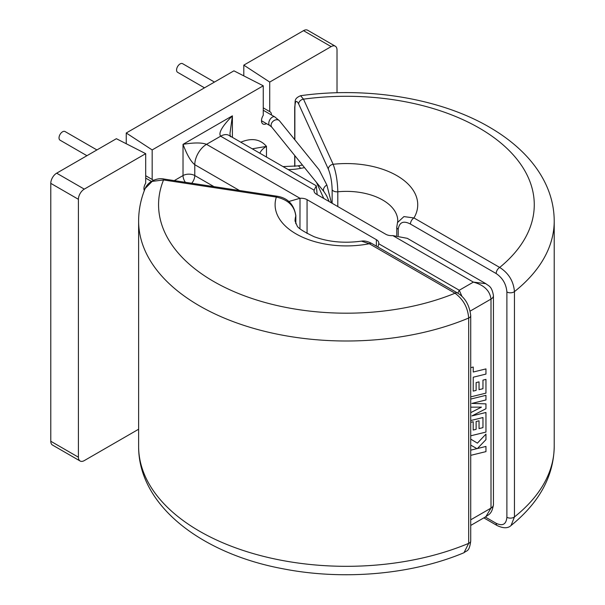 <?xml version="1.0" encoding="UTF-8"?>
<svg xmlns="http://www.w3.org/2000/svg" width="605" height="605" viewBox="0 0 605 605"><rect width="100%" height="100%" fill="white"/><g stroke="black" fill="none" stroke-linecap="round" stroke-linejoin="round"><path stroke-width="0.91" d="M204.482 87.831L177.605 72.313A4.984 2.881 -60 0 1 176.569 70.029A4.984 2.881 -60 0 1 178.747 65.015A4.984 2.881 -60 0 1 182.597 63.676L214.457 82.076M329.143 201.548L326.639 195.823L324.114 191.845L271.743 127.095A4.984 3.69 -39 0 1 271.101 125.175A4.984 3.69 -39 0 1 274.413 120.357A4.984 3.69 -39 0 1 279.495 120.826L319.085 169.763L326.889 185.054L331.366 202.675M96.913 149.942L65.045 131.542A4.984 2.881 120 0 0 61.203 132.881A4.984 2.881 120 0 0 59.025 137.902A4.984 2.881 120 0 0 60.054 140.179L86.938 155.704M263.251 107.849L269.717 111.607A7.063 4.076 120 0 1 270.019 111.751A7.063 4.076 120 0 1 271.479 114.988A7.063 4.076 120 0 0 271.479 114.988M126.248 143.74L126.248 133.002L152.165 149.934L263.251 85.804L263.251 115.336A7.063 4.076 120 0 0 261.489 120.758A7.063 4.076 120 0 0 262.956 123.987A7.063 4.076 120 0 0 266.495 123.632M145.699 175.715L152.165 179.473A7.063 4.076 120 0 1 152.468 179.617A7.063 4.076 120 0 1 153.284 180.388M50.782 441.257L78.408 457.206A8.311 4.802 120 0 0 80.125 461.01L52.506 445.061A8.311 4.802 -60 0 1 50.782 441.257L50.782 183.36A8.311 4.802 -60 0 1 56.658 173.181L84.284 189.131L145.699 153.67L145.699 183.202A7.063 4.076 120 0 0 143.937 188.624A7.063 4.076 120 0 0 144.315 190.605M485.951 395.322L470.728 399.058L485.951 395.322L485.959 399.95L471.862 403.422L485.951 403.868L471.862 403.422M470.728 435.804L485.959 432.076L485.959 412.466L471.945 415.907L485.959 408.723L485.959 403.875M473.193 421.738L470.728 422.351L473.193 421.738M482.956 417.548L482.956 427.629L479.047 428.597L479.039 420.793L476.127 421.511L476.127 429.323L473.201 430.026L473.201 421.745M481.444 407.127L470.728 412.648L481.459 407.127L470.728 407.173M470.728 396.872L485.959 393.137L485.959 379.388L482.956 380.137L482.956 388.697L479.047 389.673L479.039 381.861L476.127 382.587L476.127 390.391L473.201 391.102L473.246 377.21L485.959 374.087L485.959 368.906L473.246 372.022L473.246 367.038L470.728 367.651L473.246 367.038M476.914 448.645L470.728 450.165L476.921 448.645L470.728 445.098M470.728 455.353L485.959 451.617L485.959 446.437L477.405 448.539L485.959 439.638L485.959 434.103L477.398 443.14M316.46 182.385L323.773 198.455M392.827 235.602L407.294 238.332L485.838 283.685L473.375 282.104L392.827 235.602A8.311 4.802 180 0 1 385.771 234.248L316.468 194.235A8.311 4.802 180 0 1 314.033 190.84A8.311 4.802 180 0 1 314.116 190.159L314.124 191.551M377.974 247.059L378.722 243.747L459.263 290.249L473.375 282.104C484.008 285.015 489.884 290.672 491.003 299.074L470.214 311.076M303.513 30.658L243.8 65.136L269.717 82.068L331.139 46.608L303.513 30.658A8.311 4.802 -60 0 1 307.665 30.25L335.291 46.199A8.311 4.802 120 0 0 331.139 46.608M56.658 173.181L116.372 138.704L145.699 153.67M335.291 46.199A8.311 4.802 120 0 1 337.015 50.003L337.015 92.754M269.717 82.068L269.717 111.607M152.165 149.934L152.165 179.473M84.284 189.131A8.311 4.802 120 0 0 78.408 199.31L50.782 183.36M78.408 457.206L78.408 199.31M80.125 461.01A8.311 4.802 120 0 0 84.284 460.602L138.621 429.232M240.79 142.205L240.835 142.175C251.68 137.698 260.226 139.097 266.487 146.372L252.255 148.822M126.248 133.002L233.923 70.838L263.251 85.804M243.8 65.136L243.8 75.875M314.116 190.159L220.643 136.193A16.622 9.597 -60 0 1 228.947 135.369L316.279 185.788L317.171 194.644M299.959 228.629L300.012 198.304A8.311 4.802 180 0 1 307.06 199.665L307.06 233.485M376.37 246.137L376.37 239.678L307.06 199.665M376.37 239.678A8.311 4.802 180 0 1 378.806 243.074A8.311 4.802 180 0 1 378.722 243.747M299.959 198.311L288.766 201.51M316.279 185.788L314.124 190.129M239.497 190.514L194.78 164.696C190.862 161.573 186.945 154.789 183.028 144.338C194.031 142.508 201.866 142.508 206.532 144.338L220.643 136.193C218.216 133.07 222.133 126.279 232.396 115.835L229.96 133.622L230.384 136.707M461.933 296.352L459.263 290.249L457.826 293.168M470.728 519.808L491.003 508.109L485.838 516.708L470.728 525.435M174.588 180.661A8.311 4.802 60 0 1 174.58 180.434L183.028 175.556L183.028 144.338L232.396 115.835L232.396 137.358M468.678 543.358L463.99 552.72C412.013 574.614 343.254 580.603 283.132 568.806C201.646 553.756 138.356 505.538 138.621 446.346A207.802 119.971 180 0 0 199.484 531.182A207.802 119.971 180 0 0 468.678 543.358L468.678 318.041A4.984 2.881 0 0 0 470.728 315.712L470.728 541.029A4.984 2.881 180 0 1 468.678 543.358M361.465 241.138C344.162 243.467 328.371 241.985 314.093 236.699C303.135 231.481 297.433 227.752 296.987 225.499L295.051 221.029A51.364 29.66 180 0 1 295.777 216.053C294.605 206.002 288.131 199.68 276.349 197.079L163.539 179.957A187.852 108.454 180 0 0 241.524 294.711A187.852 108.454 180 0 0 455.02 293.228C463.279 299.324 467.831 307.59 468.678 318.041A207.802 119.971 0 0 1 199.484 305.858A207.802 119.971 0 0 1 138.621 221.029C138.643 209.882 140.829 199.037 145.162 188.48L152.18 181.387L163.539 179.957A4.984 1.036 -81.4 0 1 164.288 179.095L277.098 196.224A4.984 1.036 98.6 0 0 276.349 197.079A71.314 41.178 0 0 0 369.3 243.739A4.984 2.881 -60 0 1 371.788 243.49C367.863 241.38 364.422 240.593 361.465 241.138L369.3 243.739L455.02 293.228A4.984 2.881 -60 0 1 457.516 292.986L457.516 292.986C465.109 297.645 469.518 305.215 470.728 315.712M371.788 243.49L457.516 292.986M485.293 517.025L496.168 523.302A4.984 2.881 120 0 0 497.197 525.586L497.197 525.586C503.352 528.483 507.973 528.46 511.051 525.518L514.447 516.935A207.802 119.971 0 0 0 554.218 446.346C553.772 476.12 539.38 502.505 511.059 525.511M496.168 523.302C502.657 526.35 506.226 524.346 506.884 517.275L506.884 291.958C506.211 284.1 502.642 277.967 496.168 273.551L410.44 224.054C403.459 220.432 399.391 222.156 398.226 229.219L398.226 235.625M332.145 203.288L332.145 189.683C331.911 181.742 330.64 174.875 328.326 169.09A4.984 3.94 -24.5 0 1 333.151 164.28C336.002 172.039 337.552 181.205 337.802 191.793A51.364 29.66 0 0 1 382.738 200.058A51.364 29.66 0 0 1 397.787 221.029L397.5 222.564L403.928 216.59L413.964 217.951L499.692 267.44A4.984 2.881 120 0 0 496.168 273.551M410.44 224.054A4.984 2.881 120 0 1 413.964 217.951A71.314 41.178 180 0 0 333.151 164.28L303.491 99.152A4.984 3.94 155.5 0 0 298.666 103.962C296.359 99.613 295.089 100.899 294.862 107.819A4.984 2.881 0 0 1 294.703 107.085C295.8 101.353 293.221 98.918 300.579 95.711L303.491 99.152A187.852 108.454 0 0 1 502.256 144.179A187.852 108.454 0 0 1 499.692 267.44C508.639 273.135 513.554 281.196 514.447 291.618A4.984 2.881 180 0 1 506.884 291.958M470.728 420.543L482.964 417.541L482.956 427.629M482.964 427.629L479.047 428.605M479.047 420.793L476.127 421.511M476.127 421.519L476.127 429.323L473.201 430.034M485.959 412.466L471.93 415.915M485.959 368.906L473.246 372.022M485.959 379.388L482.956 380.137M482.964 380.137L482.956 388.697M482.964 388.705L479.047 389.673M479.047 381.868L476.127 382.587L476.127 390.391M476.127 390.399L473.201 391.102M485.959 446.437L477.405 448.547M485.959 434.103L477.405 443.14L470.728 439.124M271.743 127.095L269.815 125.553A4.984 2.881 -60 0 1 268.786 123.269A4.984 2.881 -60 0 1 270.964 118.255A4.984 2.881 -60 0 1 274.806 116.916L263.251 110.246M324.114 191.845A4.984 3.69 -39 0 1 323.471 189.925A4.984 3.69 -39 0 1 326.889 185.054M277.098 196.224C287.708 197.941 293.962 204.392 295.845 215.569A4.984 2.881 180 0 1 295.777 216.053L295.777 223.593M493.438 504.714A8.311 4.802 0 0 1 491.003 508.109L491.003 299.074A8.311 4.802 180 0 0 493.438 295.679L493.438 504.714C491.835 514.432 488.628 514.341 485.838 516.708M304.542 167.653A145.624 84.08 0 0 0 300.496 168.387A39.9 23.035 180 0 1 288.177 169.566M300.496 168.387A14.959 3.849 -100.9 0 0 297.675 165.914L283.042 166.594M259.863 153.216A24.934 14.399 0 0 1 266.487 146.372L266.487 157.043M300.012 198.304L206.532 144.338A16.622 9.597 -60 0 0 194.78 164.696L194.78 175.556L213.973 186.643M185.342 182.294A8.311 4.802 60 0 1 183.028 175.556A8.311 4.802 180 0 1 194.78 175.556A8.311 4.802 120 0 1 191.732 183.262M506.884 517.275A4.984 2.881 0 0 0 514.447 516.935L514.447 291.618A207.802 119.971 180 0 0 554.218 221.029L554.218 446.346M396.857 226.641A4.984 2.881 0 0 0 396.767 227.185L396.767 227.185A4.984 2.881 0 0 0 398.226 229.219M328.326 169.09L298.666 103.962M332.145 189.683A4.984 2.881 0 0 0 337.802 191.793L337.802 206.555M294.862 107.819L294.862 139.823M294.862 155.682L294.862 166.367M279.495 120.826L274.806 116.916M144.882 189.161L143.937 188.609M302.432 165.044L297.675 165.914M493.438 295.679C491.835 285.961 488.628 286.052 485.838 283.685M151.356 181.379L145.699 178.112M470.728 541.029C469.23 552.221 466.916 550.119 463.997 552.713M145.162 188.473C148.459 180.827 158.018 177.477 164.288 179.095M295.845 215.569L295.845 223.729M138.621 221.029L138.621 446.346M269.815 125.553L261.489 120.743M497.197 525.586L483.834 517.865M396.767 235.519L396.767 227.185L397.515 222.549M294.703 107.085L294.703 139.619M294.703 155.485L294.703 166.39M300.579 95.703C367.59 86.326 441.416 98.502 490.753 127.957C503.163 135.255 513.985 143.506 523.212 152.694C531.046 160.506 537.49 168.908 542.549 177.893C550.24 191.588 554.135 205.965 554.218 221.029"/></g></svg>
